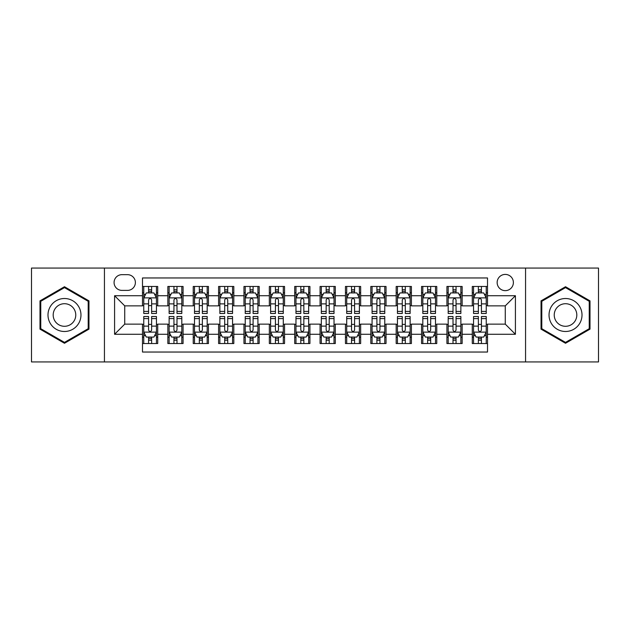<?xml version="1.0" encoding="UTF-8"?>
<svg xmlns="http://www.w3.org/2000/svg" width="630" height="630" viewBox="0 0 630 630"><rect width="100%" height="100%" fill="white"/><g stroke="black" fill="none" stroke-linecap="round" stroke-linejoin="round"><path stroke-width="0.94" d="M505.268 274.412A8.119 8.119 0 0 0 497.149 282.531A8.119 8.119 0 0 0 505.268 290.643A8.119 8.119 0 0 0 513.387 282.531A8.119 8.119 0 0 0 505.268 274.412M525.562 361.935L598.5 361.935L598.5 268.065L525.562 268.065L525.562 361.935L104.438 361.935L104.438 268.065L31.5 268.065L31.5 361.935L104.438 361.935M487.51 286.461L472.287 286.461L472.287 295.722L462.144 295.722L462.144 305.865L472.287 305.865L472.287 295.722M462.144 295.722L462.144 286.461L446.922 286.461L446.922 295.722L436.771 295.722L436.771 305.865L446.922 305.865L446.922 295.722M436.771 295.722L436.771 286.461L421.549 286.461L421.549 295.722L411.406 295.722L411.406 305.865L421.549 305.865L421.549 295.722M411.406 295.722L411.406 286.461L396.183 286.461L396.183 295.722L386.032 295.722L386.032 305.865L396.183 305.865L396.183 295.722M386.032 295.722L386.032 286.461L370.81 286.461L370.81 295.722L360.667 295.722L360.667 305.865L370.81 305.865L370.81 295.722M360.667 295.722L360.667 286.461L345.445 286.461L345.445 295.722L335.294 295.722L335.294 305.865L345.445 305.865L345.445 295.722M335.294 295.722L335.294 286.461L320.072 286.461L320.072 295.722L309.928 295.722L309.928 305.865L320.072 305.865L320.072 295.722M309.928 295.722L309.928 286.461L294.706 286.461L294.706 295.722L284.555 295.722L284.555 305.865L294.706 305.865L294.706 295.722M284.555 295.722L284.555 286.461L269.333 286.461L269.333 295.722L259.19 295.722L259.19 305.865L269.333 305.865L269.333 295.722M259.19 295.722L259.19 286.461L243.968 286.461L243.968 295.722L233.817 295.722L233.817 305.865L243.968 305.865L243.968 295.722M233.817 295.722L233.817 286.461L218.594 286.461L218.594 295.722L208.451 295.722L208.451 305.865L218.594 305.865L218.594 295.722M208.451 295.722L208.451 286.461L193.229 286.461L193.229 295.722L183.078 295.722L183.078 305.865L193.229 305.865L193.229 295.722M183.078 295.722L183.078 286.461L167.856 286.461L167.856 305.865L157.713 305.865L157.713 286.461L142.49 286.461M142.49 343.539L157.713 343.539L157.713 324.135L167.856 324.135L167.856 343.539L183.078 343.539L183.078 324.135L193.229 324.135L193.229 334.278L183.078 334.278M193.229 334.278L193.229 343.539L208.451 343.539L208.451 324.135L218.594 324.135L218.594 334.278L208.451 334.278M218.594 334.278L218.594 343.539L233.817 343.539L233.817 324.135L243.968 324.135L243.968 334.278L233.817 334.278M243.968 334.278L243.968 343.539L259.19 343.539L259.19 324.135L269.333 324.135L269.333 334.278L259.19 334.278M269.333 334.278L269.333 343.539L284.555 343.539L284.555 324.135L294.706 324.135L294.706 334.278L284.555 334.278M294.706 334.278L294.706 343.539L309.928 343.539L309.928 324.135L320.072 324.135L320.072 334.278L309.928 334.278M320.072 334.278L320.072 343.539L335.294 343.539L335.294 324.135L345.445 324.135L345.445 334.278L335.294 334.278M345.445 334.278L345.445 343.539L360.667 343.539L360.667 324.135L370.81 324.135L370.81 334.278L360.667 334.278M370.81 334.278L370.81 343.539L386.032 343.539L386.032 324.135L396.183 324.135L396.183 334.278L386.032 334.278M396.183 334.278L396.183 343.539L411.406 343.539L411.406 324.135L421.549 324.135L421.549 334.278L411.406 334.278M421.549 334.278L421.549 343.539L436.771 343.539L436.771 324.135L446.922 324.135L446.922 334.278L436.771 334.278M446.922 334.278L446.922 343.539L462.144 343.539L462.144 324.135L472.287 324.135L472.287 334.278L462.144 334.278M121.944 290.391L127.52 290.391A7.867 7.867 0 0 0 135.387 282.531A7.867 7.867 0 0 0 127.52 274.664L121.944 274.664A7.867 7.867 0 0 0 114.077 282.531A7.867 7.867 0 0 0 121.944 290.391M525.562 268.065L104.438 268.065M487.51 295.722L487.51 277.964L142.49 277.964L142.49 305.865L124.732 305.865L124.732 324.135L142.49 324.135L142.49 352.036L487.51 352.036L487.51 324.135L505.268 324.135L505.268 305.865L487.51 305.865L487.51 295.722L515.419 295.722L515.419 334.278L487.51 334.278M142.49 334.278L114.581 334.278L114.581 295.722L142.49 295.722M472.287 334.278L472.287 343.539L487.51 343.539M142.49 292.8L143.758 292.8M148.578 292.8L151.625 292.8M156.445 292.8L157.713 292.8M142.49 305.613L143.758 305.613M148.578 305.613L151.625 305.613M156.445 305.613L157.713 305.613M142.49 324.387L143.758 324.387M148.578 324.387L151.625 324.387M156.445 324.387L157.713 324.387M142.49 337.2L143.758 337.2M148.578 337.2L151.625 337.2M156.445 337.2L157.713 337.2M167.856 305.613L169.131 305.613M173.951 305.613L176.991 305.613M181.81 305.613L183.078 305.613M167.856 292.8L169.131 292.8M173.951 292.8L176.991 292.8M181.81 292.8L183.078 292.8M167.856 324.387L169.131 324.387M173.951 324.387L176.991 324.387M181.81 324.387L183.078 324.387M167.856 337.2L169.131 337.2M173.951 337.2L176.991 337.2M181.81 337.2L183.078 337.2M193.229 324.387L194.497 324.387M199.316 324.387L202.364 324.387M207.183 324.387L208.451 324.387M193.229 337.2L194.497 337.2M199.316 337.2L202.364 337.2M207.183 337.2L208.451 337.2M193.229 292.8L194.497 292.8M199.316 292.8L202.364 292.8M207.183 292.8L208.451 292.8M193.229 305.613L194.497 305.613M199.316 305.613L202.364 305.613M207.183 305.613L208.451 305.613M218.594 324.387L219.862 324.387M224.689 324.387L227.729 324.387M232.549 324.387L233.817 324.387M218.594 337.2L219.862 337.2M224.689 337.2L227.729 337.2M232.549 337.2L233.817 337.2M218.594 292.8L219.862 292.8M224.689 292.8L227.729 292.8M232.549 292.8L233.817 292.8M218.594 305.613L219.862 305.613M224.689 305.613L227.729 305.613M232.549 305.613L233.817 305.613M243.968 324.387L245.235 324.387M250.055 324.387L253.102 324.387M257.922 324.387L259.19 324.387M243.968 337.2L245.235 337.2M250.055 337.2L253.102 337.2M257.922 337.2L259.19 337.2M243.968 292.8L245.235 292.8M250.055 292.8L253.102 292.8M257.922 292.8L259.19 292.8M243.968 305.613L245.235 305.613M250.055 305.613L253.102 305.613M257.922 305.613L259.19 305.613M269.333 324.387L270.601 324.387M275.42 324.387L278.468 324.387M283.287 324.387L284.555 324.387M269.333 337.2L270.601 337.2M275.42 337.2L278.468 337.2M283.287 337.2L284.555 337.2M269.333 292.8L270.601 292.8M275.42 292.8L278.468 292.8M283.287 292.8L284.555 292.8M269.333 305.613L270.601 305.613M275.42 305.613L278.468 305.613M283.287 305.613L284.555 305.613M294.706 324.387L295.974 324.387M300.793 324.387L303.841 324.387M308.661 324.387L309.928 324.387M294.706 337.2L295.974 337.2M300.793 337.2L303.841 337.2M308.661 337.2L309.928 337.2M294.706 292.8L295.974 292.8M300.793 292.8L303.841 292.8M308.661 292.8L309.928 292.8M294.706 305.613L295.974 305.613M300.793 305.613L303.841 305.613M308.661 305.613L309.928 305.613M320.072 324.387L321.339 324.387M326.159 324.387L329.207 324.387M334.026 324.387L335.294 324.387M320.072 337.2L321.339 337.2M326.159 337.2L329.207 337.2M334.026 337.2L335.294 337.2M320.072 292.8L321.339 292.8M326.159 292.8L329.207 292.8M334.026 292.8L335.294 292.8M320.072 305.613L321.339 305.613M326.159 305.613L329.207 305.613M334.026 305.613L335.294 305.613M345.445 324.387L346.713 324.387M351.532 324.387L354.58 324.387M359.399 324.387L360.667 324.387M345.445 337.2L346.713 337.2M351.532 337.2L354.58 337.2M359.399 337.2L360.667 337.2M345.445 292.8L346.713 292.8M351.532 292.8L354.58 292.8M359.399 292.8L360.667 292.8M345.445 305.613L346.713 305.613M351.532 305.613L354.58 305.613M359.399 305.613L360.667 305.613M370.81 324.387L372.078 324.387M376.897 324.387L379.945 324.387M384.765 324.387L386.032 324.387M370.81 337.2L372.078 337.2M376.897 337.2L379.945 337.2M384.765 337.2L386.032 337.2M370.81 292.8L372.078 292.8M376.897 292.8L379.945 292.8M384.765 292.8L386.032 292.8M370.81 305.613L372.078 305.613M376.897 305.613L379.945 305.613M384.765 305.613L386.032 305.613M396.183 324.387L397.451 324.387M402.271 324.387L405.31 324.387M410.138 324.387L411.406 324.387M396.183 337.2L397.451 337.2M402.271 337.2L405.31 337.2M410.138 337.2L411.406 337.2M396.183 292.8L397.451 292.8M402.271 292.8L405.31 292.8M410.138 292.8L411.406 292.8M396.183 305.613L397.451 305.613M402.271 305.613L405.31 305.613M410.138 305.613L411.406 305.613M421.549 324.387L422.817 324.387M427.636 324.387L430.684 324.387M435.503 324.387L436.771 324.387M421.549 337.2L422.817 337.2M427.636 337.2L430.684 337.2M435.503 337.2L436.771 337.2M421.549 292.8L422.817 292.8M427.636 292.8L430.684 292.8M435.503 292.8L436.771 292.8M421.549 305.613L422.817 305.613M427.636 305.613L430.684 305.613M435.503 305.613L436.771 305.613M446.922 324.387L448.19 324.387M453.009 324.387L456.049 324.387M460.869 324.387L462.144 324.387M446.922 337.2L448.19 337.2M453.009 337.2L456.049 337.2M460.869 337.2L462.144 337.2M446.922 292.8L448.19 292.8M453.009 292.8L456.049 292.8M460.869 292.8L462.144 292.8M446.922 305.613L448.19 305.613M453.009 305.613L456.049 305.613M460.869 305.613L462.144 305.613M472.287 324.387L473.555 324.387M478.375 324.387L481.422 324.387M486.242 324.387L487.51 324.387M472.287 337.2L473.555 337.2M478.375 337.2L481.422 337.2M486.242 337.2L487.51 337.2M472.287 292.8L473.555 292.8M478.375 292.8L481.422 292.8M486.242 292.8L487.51 292.8M472.287 305.613L473.555 305.613M478.375 305.613L481.422 305.613M486.242 305.613L487.51 305.613M124.732 305.865L114.581 295.722M124.732 324.135L114.581 334.278M515.419 295.722L505.268 305.865M515.419 334.278L505.268 324.135M64.48 343.271L88.964 329.136L88.964 300.864L64.48 286.729L39.997 300.864L39.997 329.136L64.48 343.271M590.003 300.864L565.519 286.729L541.036 300.864L541.036 329.136L565.519 343.271L590.003 329.136L590.003 300.864M151.625 289.761L148.578 289.761M156.445 311.409L151.625 311.409L151.625 313.48L156.445 313.48L156.445 298.006L153.909 292.926L146.294 292.926L143.758 298.006L143.758 313.48L148.578 313.48L148.578 311.409L143.758 311.409M143.758 298.006L143.758 286.461M156.445 298.006L156.445 286.461M148.578 292.926L148.578 286.461M151.625 286.461L151.625 292.926M151.625 311.409L151.625 299.904C150.609 297.951 149.594 297.951 148.578 299.904L148.578 311.409M148.578 340.239L151.625 340.239M143.758 318.591L148.578 318.591L148.578 316.52L143.758 316.52L143.758 331.994L146.294 337.074L153.909 337.074L156.445 331.994L156.445 316.52L151.625 316.52L151.625 318.591L156.445 318.591M156.445 331.994L156.445 343.539M143.758 331.994L143.758 343.539M151.625 337.074L151.625 343.539M148.578 343.539L148.578 337.074M148.578 318.591L148.578 330.096C149.594 332.049 150.609 332.049 151.625 330.096L151.625 318.591M64.48 298.51A16.49 16.49 0 0 0 47.99 315A16.49 16.49 0 0 0 64.48 331.49A16.49 16.49 0 0 0 80.971 315A16.49 16.49 0 0 0 64.48 298.51M64.48 303.707A11.293 11.293 0 0 0 53.188 315A11.293 11.293 0 0 0 64.48 326.293A11.293 11.293 0 0 0 75.765 315A11.293 11.293 0 0 0 64.48 303.707M88.2 328.695L64.48 342.389L40.761 328.695L40.761 301.305L64.48 287.611L88.2 301.305L88.2 328.695M551.242 306.755A16.49 16.49 0 0 0 557.274 329.277A16.49 16.49 0 0 0 579.805 323.245A16.49 16.49 0 0 0 573.765 300.723A16.49 16.49 0 0 0 551.242 306.755M555.747 309.354A11.293 11.293 0 0 0 559.873 324.773A11.293 11.293 0 0 0 575.3 320.646A11.293 11.293 0 0 0 571.166 305.227A11.293 11.293 0 0 0 555.747 309.354M589.239 301.305L589.239 328.695L565.519 342.389L541.8 328.695L541.8 301.305L565.519 287.611L589.239 301.305M176.991 289.761L173.951 289.761M181.81 311.409L176.991 311.409L176.991 313.48L181.81 313.48L181.81 298.006L179.274 292.926L171.667 292.926L169.131 298.006L169.131 313.48L173.951 313.48L173.951 311.409L169.131 311.409M169.131 298.006L169.131 286.461M181.81 298.006L181.81 286.461M173.951 292.926L173.951 286.461M176.991 286.461L176.991 292.926M176.991 311.409L176.991 299.904C175.975 297.951 174.967 297.951 173.951 299.904L173.951 311.409M202.364 289.761L199.316 289.761M207.183 311.409L202.364 311.409L202.364 313.48L207.183 313.48L207.183 298.006L204.648 292.926L197.032 292.926L194.497 298.006L194.497 313.48L199.316 313.48L199.316 311.409L194.497 311.409M194.497 298.006L194.497 286.461M207.183 298.006L207.183 286.461M199.316 292.926L199.316 286.461M202.364 286.461L202.364 292.926M202.364 311.409L202.364 299.904C201.348 297.951 200.332 297.951 199.316 299.904L199.316 311.409M227.729 289.761L224.689 289.761M232.549 311.409L227.729 311.409L227.729 313.48L232.549 313.48L232.549 298.006L230.013 292.926L222.406 292.926L219.862 298.006L219.862 313.48L224.689 313.48L224.689 311.409L219.862 311.409M219.862 298.006L219.862 286.461M232.549 298.006L232.549 286.461M224.689 292.926L224.689 286.461M227.729 286.461L227.729 292.926M227.729 311.409L227.729 299.904C226.713 297.951 225.705 297.951 224.689 299.904L224.689 311.409M253.102 289.761L250.055 289.761M257.922 311.409L253.102 311.409L253.102 313.48L257.922 313.48L257.922 298.006L255.386 292.926L247.771 292.926L245.235 298.006L245.235 313.48L250.055 313.48L250.055 311.409L245.235 311.409M245.235 298.006L245.235 286.461M257.922 298.006L257.922 286.461M250.055 292.926L250.055 286.461M253.102 286.461L253.102 292.926M253.102 311.409L253.102 299.904C252.087 297.951 251.071 297.951 250.055 299.904L250.055 311.409M173.951 340.239L176.991 340.239M169.131 318.591L173.951 318.591L173.951 316.52L169.131 316.52L169.131 331.994L171.667 337.074L179.274 337.074L181.81 331.994L181.81 316.52L176.991 316.52L176.991 318.591L181.81 318.591M181.81 331.994L181.81 343.539M169.131 331.994L169.131 343.539M176.991 337.074L176.991 343.539M173.951 343.539L173.951 337.074M173.951 318.591L173.951 330.096C174.959 332.049 175.975 332.049 176.991 330.096L176.991 318.591M199.316 340.239L202.364 340.239M194.497 318.591L199.316 318.591L199.316 316.52L194.497 316.52L194.497 331.994L197.032 337.074L204.648 337.074L207.183 331.994L207.183 316.52L202.364 316.52L202.364 318.591L207.183 318.591M207.183 331.994L207.183 343.539M194.497 331.994L194.497 343.539M202.364 337.074L202.364 343.539M199.316 343.539L199.316 337.074M199.316 318.591L199.316 330.096C200.332 332.049 201.348 332.049 202.364 330.096L202.364 318.591M224.689 340.239L227.729 340.239M219.862 318.591L224.689 318.591L224.689 316.52L219.862 316.52L219.862 331.994L222.406 337.074L230.013 337.074L232.549 331.994L232.549 316.52L227.729 316.52L227.729 318.591L232.549 318.591M232.549 331.994L232.549 343.539M219.862 331.994L219.862 343.539M227.729 337.074L227.729 343.539M224.689 343.539L224.689 337.074M224.689 318.591L224.689 330.096C225.698 332.049 226.713 332.049 227.729 330.096L227.729 318.591M250.055 340.239L253.102 340.239M245.235 318.591L250.055 318.591L250.055 316.52L245.235 316.52L245.235 331.994L247.771 337.074L255.386 337.074L257.922 331.994L257.922 316.52L253.102 316.52L253.102 318.591L257.922 318.591M257.922 331.994L257.922 343.539M245.235 331.994L245.235 343.539M253.102 337.074L253.102 343.539M250.055 343.539L250.055 337.074M250.055 318.591L250.055 330.096C251.071 332.049 252.087 332.049 253.102 330.096L253.102 318.591M278.468 289.761L275.42 289.761M283.287 311.409L278.468 311.409L278.468 313.48L283.287 313.48L283.287 298.006L280.752 292.926L273.144 292.926L270.601 298.006L270.601 313.48L275.42 313.48L275.42 311.409L270.601 311.409M270.601 298.006L270.601 286.461M283.287 298.006L283.287 286.461M275.42 292.926L275.42 286.461M278.468 286.461L278.468 292.926M278.468 311.409L278.468 299.904C277.452 297.951 276.444 297.951 275.42 299.904L275.42 311.409M275.42 340.239L278.468 340.239M270.601 318.591L275.42 318.591L275.42 316.52L270.601 316.52L270.601 331.994L273.144 337.074L280.752 337.074L283.287 331.994L283.287 316.52L278.468 316.52L278.468 318.591L283.287 318.591M283.287 331.994L283.287 343.539M270.601 331.994L270.601 343.539M278.468 337.074L278.468 343.539M275.42 343.539L275.42 337.074M275.42 318.591L275.42 330.096C276.436 332.049 277.452 332.049 278.468 330.096L278.468 318.591M303.841 289.761L300.793 289.761M308.661 311.409L303.841 311.409L303.841 313.48L308.661 313.48L308.661 298.006L306.117 292.926L298.51 292.926L295.974 298.006L295.974 313.48L300.793 313.48L300.793 311.409L295.974 311.409M295.974 298.006L295.974 286.461M308.661 298.006L308.661 286.461M300.793 292.926L300.793 286.461M303.841 286.461L303.841 292.926M303.841 311.409L303.841 299.904C302.825 297.951 301.809 297.951 300.793 299.904L300.793 311.409M300.793 340.239L303.841 340.239M295.974 318.591L300.793 318.591L300.793 316.52L295.974 316.52L295.974 331.994L298.51 337.074L306.117 337.074L308.661 331.994L308.661 316.52L303.841 316.52L303.841 318.591L308.661 318.591M308.661 331.994L308.661 343.539M295.974 331.994L295.974 343.539M303.841 337.074L303.841 343.539M300.793 343.539L300.793 337.074M300.793 318.591L300.793 330.096C301.809 332.049 302.825 332.049 303.841 330.096L303.841 318.591M329.207 289.761L326.159 289.761M334.026 311.409L329.207 311.409L329.207 313.48L334.026 313.48L334.026 298.006L331.49 292.926L323.883 292.926L321.339 298.006L321.339 313.48L326.159 313.48L326.159 311.409L321.339 311.409M321.339 298.006L321.339 286.461M334.026 298.006L334.026 286.461M326.159 292.926L326.159 286.461M329.207 286.461L329.207 292.926M329.207 311.409L329.207 299.904C328.191 297.951 327.175 297.951 326.159 299.904L326.159 311.409M326.159 340.239L329.207 340.239M321.339 318.591L326.159 318.591L326.159 316.52L321.339 316.52L321.339 331.994L323.883 337.074L331.49 337.074L334.026 331.994L334.026 316.52L329.207 316.52L329.207 318.591L334.026 318.591M334.026 331.994L334.026 343.539M321.339 331.994L321.339 343.539M329.207 337.074L329.207 343.539M326.159 343.539L326.159 337.074M326.159 318.591L326.159 330.096C327.175 332.049 328.191 332.049 329.207 330.096L329.207 318.591M354.58 289.761L351.532 289.761M359.399 311.409L354.58 311.409L354.58 313.48L359.399 313.48L359.399 298.006L356.856 292.926L349.248 292.926L346.713 298.006L346.713 313.48L351.532 313.48L351.532 311.409L346.713 311.409M346.713 298.006L346.713 286.461M359.399 298.006L359.399 286.461M351.532 292.926L351.532 286.461M354.58 286.461L354.58 292.926M354.58 311.409L354.58 299.904C353.564 297.951 352.548 297.951 351.532 299.904L351.532 311.409M351.532 340.239L354.58 340.239M346.713 318.591L351.532 318.591L351.532 316.52L346.713 316.52L346.713 331.994L349.248 337.074L356.856 337.074L359.399 331.994L359.399 316.52L354.58 316.52L354.58 318.591L359.399 318.591M359.399 331.994L359.399 343.539M346.713 331.994L346.713 343.539M354.58 337.074L354.58 343.539M351.532 343.539L351.532 337.074M351.532 318.591L351.532 330.096C352.548 332.049 353.556 332.049 354.58 330.096L354.58 318.591M379.945 289.761L376.897 289.761M384.765 311.409L379.945 311.409L379.945 313.48L384.765 313.48L384.765 298.006L382.229 292.926L374.614 292.926L372.078 298.006L372.078 313.48L376.897 313.48L376.897 311.409L372.078 311.409M372.078 298.006L372.078 286.461M384.765 298.006L384.765 286.461M376.897 292.926L376.897 286.461M379.945 286.461L379.945 292.926M379.945 311.409L379.945 299.904C378.929 297.951 377.913 297.951 376.897 299.904L376.897 311.409M376.897 340.239L379.945 340.239M372.078 318.591L376.897 318.591L376.897 316.52L372.078 316.52L372.078 331.994L374.614 337.074L382.229 337.074L384.765 331.994L384.765 316.52L379.945 316.52L379.945 318.591L384.765 318.591M384.765 331.994L384.765 343.539M372.078 331.994L372.078 343.539M379.945 337.074L379.945 343.539M376.897 343.539L376.897 337.074M376.897 318.591L376.897 330.096C377.913 332.049 378.929 332.049 379.945 330.096L379.945 318.591M405.31 289.761L402.271 289.761M410.138 311.409L405.31 311.409L405.31 313.48L410.138 313.48L410.138 298.006L407.594 292.926L399.987 292.926L397.451 298.006L397.451 313.48L402.271 313.48L402.271 311.409L397.451 311.409M397.451 298.006L397.451 286.461M410.138 298.006L410.138 286.461M402.271 292.926L402.271 286.461M405.31 286.461L405.31 292.926M405.31 311.409L405.31 299.904C404.302 297.951 403.287 297.951 402.271 299.904L402.271 311.409M402.271 340.239L405.31 340.239M397.451 318.591L402.271 318.591L402.271 316.52L397.451 316.52L397.451 331.994L399.987 337.074L407.594 337.074L410.138 331.994L410.138 316.52L405.31 316.52L405.31 318.591L410.138 318.591M410.138 331.994L410.138 343.539M397.451 331.994L397.451 343.539M405.31 337.074L405.31 343.539M402.271 343.539L402.271 337.074M402.271 318.591L402.271 330.096C403.287 332.049 404.295 332.049 405.31 330.096L405.31 318.591M430.684 289.761L427.636 289.761M435.503 311.409L430.684 311.409L430.684 313.48L435.503 313.48L435.503 298.006L432.967 292.926L425.352 292.926L422.817 298.006L422.817 313.48L427.636 313.48L427.636 311.409L422.817 311.409M422.817 298.006L422.817 286.461M435.503 298.006L435.503 286.461M427.636 292.926L427.636 286.461M430.684 286.461L430.684 292.926M430.684 311.409L430.684 299.904C429.668 297.951 428.652 297.951 427.636 299.904L427.636 311.409M427.636 340.239L430.684 340.239M422.817 318.591L427.636 318.591L427.636 316.52L422.817 316.52L422.817 331.994L425.352 337.074L432.967 337.074L435.503 331.994L435.503 316.52L430.684 316.52L430.684 318.591L435.503 318.591M435.503 331.994L435.503 343.539M422.817 331.994L422.817 343.539M430.684 337.074L430.684 343.539M427.636 343.539L427.636 337.074M427.636 318.591L427.636 330.096C428.652 332.049 429.668 332.049 430.684 330.096L430.684 318.591M456.049 289.761L453.009 289.761M460.869 311.409L456.049 311.409L456.049 313.48L460.869 313.48L460.869 298.006L458.333 292.926L450.726 292.926L448.19 298.006L448.19 313.48L453.009 313.48L453.009 311.409L448.19 311.409M448.19 298.006L448.19 286.461M460.869 298.006L460.869 286.461M453.009 292.926L453.009 286.461M456.049 286.461L456.049 292.926M456.049 311.409L456.049 299.904C455.041 297.951 454.025 297.951 453.009 299.904L453.009 311.409M453.009 340.239L456.049 340.239M448.19 318.591L453.009 318.591L453.009 316.52L448.19 316.52L448.19 331.994L450.726 337.074L458.333 337.074L460.869 331.994L460.869 316.52L456.049 316.52L456.049 318.591L460.869 318.591M460.869 331.994L460.869 343.539M448.19 331.994L448.19 343.539M456.049 337.074L456.049 343.539M453.009 343.539L453.009 337.074M453.009 318.591L453.009 330.096C454.025 332.049 455.033 332.049 456.049 330.096L456.049 318.591M481.422 289.761L478.375 289.761M486.242 311.409L481.422 311.409L481.422 313.48L486.242 313.48L486.242 298.006L483.706 292.926L476.091 292.926L473.555 298.006L473.555 313.48L478.375 313.48L478.375 311.409L473.555 311.409M473.555 298.006L473.555 286.461M486.242 298.006L486.242 286.461M478.375 292.926L478.375 286.461M481.422 286.461L481.422 292.926M481.422 311.409L481.422 299.904C480.406 297.951 479.391 297.951 478.375 299.904L478.375 311.409M478.375 340.239L481.422 340.239M473.555 318.591L478.375 318.591L478.375 316.52L473.555 316.52L473.555 331.994L476.091 337.074L483.706 337.074L486.242 331.994L486.242 316.52L481.422 316.52L481.422 318.591L486.242 318.591M486.242 331.994L486.242 343.539M473.555 331.994L473.555 343.539M481.422 337.074L481.422 343.539M478.375 343.539L478.375 337.074M478.375 318.591L478.375 330.096C479.391 332.049 480.406 332.049 481.422 330.096L481.422 318.591M167.856 334.278L157.713 334.278M167.856 295.722L157.713 295.722M156.382 297.88L143.821 297.88M143.758 294.328L145.601 294.328M154.602 294.328L156.445 294.328M148.578 303.88L143.758 303.88M156.445 303.88L151.625 303.88M151.625 291.375L148.578 291.375M143.821 332.12L156.382 332.12M156.445 335.672L154.602 335.672M145.601 335.672L143.758 335.672M151.625 326.12L156.445 326.12M143.758 326.12L148.578 326.12M148.578 338.625L151.625 338.625M181.747 297.88L169.194 297.88M169.131 294.328L170.966 294.328M179.975 294.328L181.81 294.328M173.951 303.88L169.131 303.88M181.81 303.88L176.991 303.88M176.991 291.375L173.951 291.375M207.12 297.88L194.56 297.88M194.497 294.328L196.339 294.328M205.341 294.328L207.183 294.328M199.316 303.88L194.497 303.88M207.183 303.88L202.364 303.88M202.364 291.375L199.316 291.375M232.486 297.88L219.933 297.88M219.862 294.328L221.705 294.328M230.714 294.328L232.549 294.328M224.689 303.88L219.862 303.88M232.549 303.88L227.729 303.88M227.729 291.375L224.689 291.375M257.859 297.88L245.298 297.88M245.235 294.328L247.07 294.328M256.079 294.328L257.922 294.328M250.055 303.88L245.235 303.88M257.922 303.88L253.102 303.88M253.102 291.375L250.055 291.375M169.194 332.12L181.747 332.12M181.81 335.672L179.975 335.672M170.966 335.672L169.131 335.672M176.991 326.12L181.81 326.12M169.131 326.12L173.951 326.12M173.951 338.625L176.991 338.625M194.56 332.12L207.12 332.12M207.183 335.672L205.341 335.672M196.339 335.672L194.497 335.672M202.364 326.12L207.183 326.12M194.497 326.12L199.316 326.12M199.316 338.625L202.364 338.625M219.933 332.12L232.486 332.12M232.549 335.672L230.714 335.672M221.705 335.672L219.862 335.672M227.729 326.12L232.549 326.12M219.862 326.12L224.689 326.12M224.689 338.625L227.729 338.625M245.298 332.12L257.859 332.12M257.922 335.672L256.079 335.672M247.07 335.672L245.235 335.672M253.102 326.12L257.922 326.12M245.235 326.12L250.055 326.12M250.055 338.625L253.102 338.625M283.224 297.88L270.664 297.88M270.601 294.328L272.443 294.328M281.452 294.328L283.287 294.328M275.42 303.88L270.601 303.88M283.287 303.88L278.468 303.88M278.468 291.375L275.42 291.375M270.664 332.12L283.224 332.12M283.287 335.672L281.452 335.672M272.443 335.672L270.601 335.672M278.468 326.12L283.287 326.12M270.601 326.12L275.42 326.12M275.42 338.625L278.468 338.625M308.598 297.88L296.037 297.88M295.974 294.328L297.809 294.328M306.818 294.328L308.661 294.328M300.793 303.88L295.974 303.88M308.661 303.88L303.841 303.88M303.841 291.375L300.793 291.375M296.037 332.12L308.598 332.12M308.661 335.672L306.818 335.672M297.809 335.672L295.974 335.672M303.841 326.12L308.661 326.12M295.974 326.12L300.793 326.12M300.793 338.625L303.841 338.625M333.963 297.88L321.402 297.88M321.339 294.328L323.182 294.328M332.191 294.328L334.026 294.328M326.159 303.88L321.339 303.88M334.026 303.88L329.207 303.88M329.207 291.375L326.159 291.375M321.402 332.12L333.963 332.12M334.026 335.672L332.191 335.672M323.182 335.672L321.339 335.672M329.207 326.12L334.026 326.12M321.339 326.12L326.159 326.12M326.159 338.625L329.207 338.625M359.336 297.88L346.776 297.88M346.713 294.328L348.548 294.328M357.557 294.328L359.399 294.328M351.532 303.88L346.713 303.88M359.399 303.88L354.58 303.88M354.58 291.375L351.532 291.375M346.776 332.12L359.336 332.12M359.399 335.672L357.557 335.672M348.548 335.672L346.713 335.672M354.58 326.12L359.399 326.12M346.713 326.12L351.532 326.12M351.532 338.625L354.58 338.625M384.702 297.88L372.141 297.88M372.078 294.328L373.921 294.328M382.93 294.328L384.765 294.328M376.897 303.88L372.078 303.88M384.765 303.88L379.945 303.88M379.945 291.375L376.897 291.375M372.141 332.12L384.702 332.12M384.765 335.672L382.93 335.672M373.921 335.672L372.078 335.672M379.945 326.12L384.765 326.12M372.078 326.12L376.897 326.12M376.897 338.625L379.945 338.625M410.067 297.88L397.514 297.88M397.451 294.328L399.286 294.328M408.295 294.328L410.138 294.328M402.271 303.88L397.451 303.88M410.138 303.88L405.31 303.88M405.31 291.375L402.271 291.375M397.514 332.12L410.067 332.12M410.138 335.672L408.295 335.672M399.286 335.672L397.451 335.672M405.31 326.12L410.138 326.12M397.451 326.12L402.271 326.12M402.271 338.625L405.31 338.625M435.44 297.88L422.88 297.88M422.817 294.328L424.659 294.328M433.66 294.328L435.503 294.328M427.636 303.88L422.817 303.88M435.503 303.88L430.684 303.88M430.684 291.375L427.636 291.375M422.88 332.12L435.44 332.12M435.503 335.672L433.66 335.672M424.659 335.672L422.817 335.672M430.684 326.12L435.503 326.12M422.817 326.12L427.636 326.12M427.636 338.625L430.684 338.625M460.806 297.88L448.253 297.88M448.19 294.328L450.025 294.328M459.034 294.328L460.869 294.328M453.009 303.88L448.19 303.88M460.869 303.88L456.049 303.88M456.049 291.375L453.009 291.375M448.253 332.12L460.806 332.12M460.869 335.672L459.034 335.672M450.025 335.672L448.19 335.672M456.049 326.12L460.869 326.12M448.19 326.12L453.009 326.12M453.009 338.625L456.049 338.625M486.179 297.88L473.618 297.88M473.555 294.328L475.398 294.328M484.399 294.328L486.242 294.328M478.375 303.88L473.555 303.88M486.242 303.88L481.422 303.88M481.422 291.375L478.375 291.375M473.618 332.12L486.179 332.12M486.242 335.672L484.399 335.672M475.398 335.672L473.555 335.672M481.422 326.12L486.242 326.12M473.555 326.12L478.375 326.12M478.375 338.625L481.422 338.625"/></g></svg>

